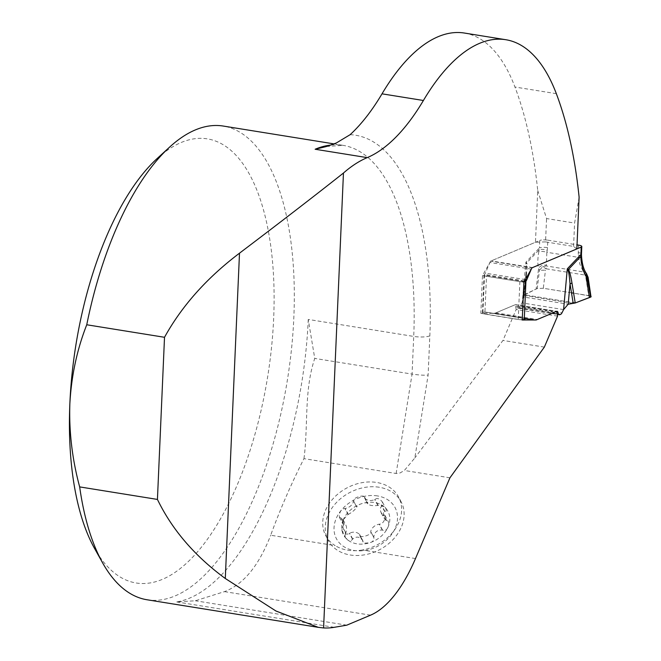 <?xml version="1.0" encoding="UTF-8"?>
<svg xmlns="http://www.w3.org/2000/svg" width="661" height="661" viewBox="0 0 661 661"><rect width="100%" height="100%" fill="white"/><g stroke="black" fill="none" stroke-linecap="round" stroke-linejoin="round"><path stroke-width="0.5" stroke-dasharray="3.31 2.48" d="M415.488 558.562L362.319 550.002A41.23 32.232 -27.8 0 0 398.649 497.122A41.23 32.232 -27.8 0 0 376.621 482.456A41.23 32.232 -27.8 0 0 334.053 497.626A41.23 32.232 -27.8 0 0 325.683 535.55A41.23 32.232 -27.8 0 0 335.16 545.622L270.68 535.236C280.099 509.457 291.195 483.926 303.961 458.643L396.137 473.491L400.012 472.995L404.367 470.467L414.827 457.966L428.121 375.051L429.832 335.854A251.899 108.842 99.1 0 0 350.14 134.679M147.006 599.758A239.902 103.661 99.1 0 0 287.494 379.397A239.902 103.661 99.1 0 0 223.302 126.061M157.227 158.458A224.905 97.184 -80.9 0 1 267.746 376.216A224.905 97.184 -80.9 0 1 94.449 548.258M303.961 458.643C308.381 425.279 303.911 390.742 314.752 358.419L308.249 319.437L413.72 336.424A239.902 103.661 99.1 0 0 343.117 145.362A239.902 103.661 99.1 0 0 330.93 145.048M308.249 319.437A239.902 103.661 -80.9 0 1 176.718 601.94L195.35 600.766L224.476 591.628C243.529 584.423 258.93 565.626 270.68 535.236M429.832 335.854A11.997 2.818 2.5 0 1 413.72 336.424L412.067 374.093L314.752 358.419M346.794 625.166L195.35 600.766M557.562 316.14L516.175 309.472L502.971 340.432L414.827 457.966M464.435 33.05A224.905 97.184 -80.9 0 1 514.952 87.021A363.6 157.111 99.1 0 1 537.723 190.5L535.46 242.256L490.627 261.136L532.014 267.804M516.175 309.472L515.266 304.696L494.792 313.314L480.853 313.339L482.497 275.612L490.627 261.136M579.11 197.168L574.591 223.063L546.556 218.551L537.723 190.5M396.137 473.491L412.067 374.093C418.867 375.084 424.222 375.407 428.121 375.051M482.497 275.612L523.884 282.272M480.853 313.339L522.24 320.007M494.792 313.314L535.831 319.924M522.256 319.66A4.495 1.058 2.5 0 1 518.224 319.486L484.852 314.115A4.495 1.058 2.5 0 1 482.398 313.058A4.495 1.058 2.5 0 1 482.885 312.612L484.249 312.042A4.148 1.793 -80.9 0 1 484.728 311.967L492.932 313.256A25.837 11.163 99.1 0 0 495.924 312.835L515.266 304.696L556.645 311.364L515.266 304.696A3.751 1.619 -80.9 0 1 515.696 304.638A3.751 1.619 -80.9 0 1 516.712 306.15L516.737 306.266A4.495 1.942 99.1 0 0 517.943 308.084A4.495 1.942 99.1 0 0 518.472 308.009L519.265 307.679A4.495 1.942 99.1 0 0 520.595 306.159L523.917 297.078L523.619 295.401L573.211 303.391M576.846 248.924L573.574 246.421L545.54 241.901L546.556 218.551M545.54 241.901L535.46 242.256M573.574 246.421L574.591 223.063M362.319 550.002C351.916 551.72 342.861 550.266 335.16 545.622M340.836 517.993L339.349 517.282C339.242 512.135 341.093 509.193 344.893 508.466L345.166 508.499C349.595 507.524 352.42 505.111 353.643 501.253L353.511 500.864C351.867 498.336 363.401 494.238 364.517 496.965L364.773 498.311C367.566 500.765 370.887 501.178 374.713 499.551L374.944 499.361C377.249 497.7 379.761 498.625 382.479 502.12L381.851 505.566L380.538 507.788L380.447 510.639L381.141 512.787L384.983 515.39C385.09 520.538 383.248 523.479 379.439 524.206L379.166 524.173C374.737 525.148 371.912 527.561 370.689 531.419L370.821 531.799C372.474 534.336 360.931 538.434 359.815 535.707L359.567 534.361C356.766 531.907 353.445 531.494 349.619 533.121L349.388 533.311C347.083 534.972 344.571 534.047 341.861 530.552L342.481 527.106L343.803 524.884L343.96 522.62L343.191 519.885L340.836 517.993L343.984 523.983L343.249 524.19L342.638 523.347L343.39 519.579L348.05 514.456L344.893 508.466M348.05 514.456L348.273 514.398C352.164 512.3 354.99 509.887 356.75 507.152L353.643 501.253M342.481 527.106L345.637 533.097L346.05 532.336L346.653 529.312L346.347 526.239L345.513 524.462L343.984 523.983M345.637 533.097L344.902 535.864L346.951 539.269C348.868 541.285 350.735 541.293 352.544 539.302L352.726 539.021C356.453 536.054 359.815 536.592 362.806 540.64L363.17 542.07L364.674 543.127L369.334 542.871C372.581 542.177 374.093 540.434 373.878 537.649L373.796 537.319C374.316 532.204 377.142 529.783 382.273 530.072L382.595 530.196C385.355 530.808 387.206 529.676 388.156 526.792L388.817 524.173L388.428 521.917L385.024 519.571L383.107 515.795L383.653 512.506L386.264 510.903L386.049 508.896L384.595 507.103L381.686 505.351L379.819 504.954L377.819 505.45C372.845 506.037 369.482 505.5 367.739 503.831L367.739 503.682C367.243 502.583 365.401 502.517 362.211 503.5C359.088 504.426 357.279 505.599 356.766 507.012L356.75 507.152M353.511 500.864L356.709 506.929L353.61 501.021M364.773 498.311L367.739 503.831L364.632 497.931M364.517 496.965L367.846 503.467L364.583 497.692M378.1 505.351L374.944 499.361M385.008 511.556L381.851 505.566M386.652 520.67L383.496 514.679M382.595 530.196L379.439 524.206M370.821 531.799L374.01 537.864L370.722 531.651M359.567 534.361L362.806 540.64L359.7 534.741M362.906 540.971L359.749 534.98M352.544 539.302L349.388 533.311M379.133 487.24A41.23 32.232 -27.8 0 0 336.573 502.401A41.23 32.232 -27.8 0 0 328.203 540.326A41.23 32.232 -27.8 0 0 379.703 549.638A41.23 32.232 -27.8 0 0 401.169 501.906A41.23 32.232 -27.8 0 0 379.133 487.24M377.406 495.915A33.199 25.953 -27.8 0 0 334.359 532.7A33.199 25.953 -27.8 0 0 385.553 540.946A33.199 25.953 -27.8 0 0 377.406 495.915M343.39 519.579A25.135 19.648 -27.8 0 0 346.951 539.269A25.135 19.648 -27.8 0 0 369.334 542.871A25.135 19.648 -27.8 0 0 388.156 526.792A25.135 19.648 -27.8 0 0 384.595 507.103A25.135 19.648 -27.8 0 0 362.211 503.5A25.135 19.648 -27.8 0 0 343.39 519.579M578.532 245.107L578.259 255.262L579.78 264.028L585.696 276.612L588.092 277.232M542.648 266.689L546.317 265.962L546.044 268.787L542.648 266.689L539.426 270.316L545.465 270.134L546.044 268.787L585.059 275.067L586.588 273.77L583.547 271.952L546.317 265.962L546.854 252.279A5.999 1.76 10 0 0 538.773 251.808C537.608 258.616 537.542 264.144 538.583 268.383L539.426 270.316L537.269 288.502L543.317 288.287L588.687 295.591L585.696 276.612M571.492 292.823L543.317 288.287L545.465 270.134M588.687 295.591C591 296.037 591.653 296.541 590.653 297.103M575.219 302.978L524.165 294.756L526.354 275.587A5.999 2.52 6.5 0 0 525.759 276.521A5.999 2.52 6.5 0 0 525.759 276.728L523.619 295.401L536.137 289.014L538.583 268.383A5.999 4.825 -14.5 0 1 546.143 265.268M536.137 289.014L537.269 288.502M526.354 275.587C527.172 268.391 527.296 264.152 526.726 262.88L525.9 262.186L526.412 263.722L526.156 272.704M523.867 297.929L526.148 272.786L523.917 297.078L568.187 304.217M523.892 297.681L523.917 297.078M524.289 281.545L484.092 275.075L484.546 274.497A4.495 1.942 99.1 0 0 485.356 273.15L489.908 262.483A3.751 1.619 -80.9 0 1 491.156 260.913L539.764 240.447L539.442 247.908A5.999 1.413 -177.5 0 1 547.498 247.619L547.82 240.166A5.999 1.413 2.5 0 0 544.177 239.877L543.582 239.877A5.999 1.413 2.5 0 0 539.764 240.447M484.092 275.075A4.495 1.058 2.5 0 0 484.05 275.199A4.495 1.058 2.5 0 0 486.504 276.257L484.852 314.115M518.224 319.486L519.877 281.627L486.504 276.257M519.877 281.627A4.495 1.058 2.5 0 0 524.165 281.776M547.82 240.166L577.028 244.867M578.201 252.568A5.999 1.413 -177.5 0 1 581.473 253.948M563.593 309.596L522.207 302.928L525.9 262.186L539.442 247.908L538.773 251.808M581.688 257.988A5.999 1.033 175.2 0 0 578.433 257.36L546.854 252.279L547.209 250.255A5.999 1.76 10 0 0 539.128 249.792L526.726 262.88A5.999 5.214 -25.4 0 0 526.412 263.722M578.259 255.262A5.999 1.033 175.2 0 1 581.515 255.89M583.019 271.208A5.999 4.14 147.8 0 1 585.902 272.737M543.516 239.885L544.234 239.877M543.317 288.287L537.269 288.502L524.165 294.756L573.087 302.631M590.488 296.062L573.624 293.17M449.934 477.812L404.367 470.467M176.718 601.94L334.251 627.314M370.557 615.16L224.476 591.628M556.339 93.68L514.952 87.021M544.35 347.099L502.971 340.432M348.273 514.398L345.166 508.499M345.81 532.807L342.704 526.908M344.207 523.933L341.101 518.034M377.819 505.45L374.713 499.551M384.735 511.664L381.628 505.764M386.338 520.529L383.231 514.638M382.273 530.072L379.166 524.173M373.796 537.319L370.689 531.419M352.726 539.021L349.619 533.121M482.885 312.612L484.546 274.497L524.627 280.958M547.209 250.255L547.498 247.619M520.595 306.159L561.982 312.827M519.265 307.679L560.652 314.347M518.472 308.009L559.859 314.677M516.737 306.266L556.909 312.744M516.712 306.15L556.884 312.62M495.924 312.835L537.31 319.503M492.932 313.256L534.319 319.924M484.728 311.967L526.115 318.635M484.249 312.042L525.627 318.701M531.254 269.151L489.908 262.483M532.535 267.581L491.156 260.913M525.388 279.595L485.356 273.15M326.427 146.494L343.117 145.362L334.061 143.9M339.349 517.282L342.786 523.818M343.191 519.885L345.91 525.049M381.141 512.787L383.859 517.943M382.479 502.12L386.049 508.896M384.983 515.39L388.428 521.917M359.815 535.707L363.12 541.987M341.861 530.552L345.43 537.335M401.169 501.906L398.649 497.122M328.203 540.326L325.683 535.55M523.619 295.277L526.148 272.77M482.398 313.058L484.05 275.199M517.943 308.084L557.231 314.413M515.696 304.638L557.083 311.298"/><path stroke-width="0.99" d="M588.15 277.595L591.008 296.896L575.219 302.978L568.187 304.217L563.593 309.596L561.982 312.827A4.495 1.942 -80.9 0 1 560.652 314.347L559.859 314.677A4.495 1.942 -80.9 0 1 559.33 314.752A4.495 1.942 -80.9 0 1 558.115 312.934L558.099 312.818A3.751 1.619 99.1 0 0 557.083 311.298A3.751 1.619 99.1 0 0 556.645 311.364L557.562 316.14L544.35 347.099L449.934 477.812L415.488 558.562A134.943 58.308 99.1 0 1 370.557 615.16L346.794 625.166L334.251 627.314A239.902 103.661 -80.9 0 1 323.593 627.95L343.456 173.033A239.902 103.661 -80.9 0 1 367.21 157.632A224.905 97.184 -80.9 0 0 423.404 100.489L382.017 93.829A224.905 97.184 -80.9 0 1 464.435 33.05L505.822 39.718A224.905 97.184 99.1 0 0 423.404 100.489M522.256 319.66A4.495 1.058 2.5 0 0 524.272 319.28L525.627 318.701A4.148 1.793 99.1 0 1 526.115 318.635L534.319 319.924A25.837 11.163 -80.9 0 0 537.31 319.503L556.645 311.364L536.178 319.982L522.24 320.007L523.884 282.272L532.014 267.804L576.846 248.924L579.11 197.168A363.6 157.111 -80.9 0 0 556.339 93.68A224.905 97.184 99.1 0 0 505.822 39.718M79.667 486.901C72.189 459.255 68.918 431.517 69.859 403.681A224.905 97.184 -80.9 0 0 94.449 548.258L102.637 562.908A239.902 103.661 99.1 0 1 79.667 486.901L157.434 499.427C172.05 529.643 194.673 556 225.294 578.491L275.934 610.995L318.23 627.33L323.593 627.95M102.637 562.908A239.902 103.661 99.1 0 0 147.006 599.758L318.23 627.339M334.061 143.9L223.302 126.061A239.902 103.661 99.1 0 0 169.604 147.114A239.902 103.661 99.1 0 0 86.748 324.766L164.515 337.292L157.434 499.427M343.456 173.033C316.057 194.747 281.404 221.468 239.497 253.188C206.819 277.909 181.825 305.944 164.515 337.292M86.748 324.766C77.015 349.553 71.388 375.853 69.859 403.681A224.905 97.184 -80.9 0 1 157.227 158.458L169.604 147.114M326.427 146.494L336.3 142.991L350.14 134.679A224.905 97.184 99.1 0 0 382.017 93.829M325.964 146.635L315.14 149.246L367.21 157.632M590.653 297.103L586.588 273.77L588.116 277.38L587.662 278.091L586.018 276.025C583.258 271.506 581.556 265.697 580.92 258.591L581.151 247.115L532.535 267.581A3.751 1.619 99.1 0 0 531.287 269.151L526.743 279.818A4.495 1.942 -80.9 0 1 525.933 281.165L524.272 319.28M589.422 297.599L586.018 276.025A5.999 4.14 147.8 0 0 585.902 272.737C583.746 269.333 582.341 264.417 581.688 258.005A5.999 1.033 175.2 0 1 580.92 258.591M524.165 281.776A4.495 1.058 2.5 0 0 525.016 281.669L525.933 281.165L524.627 280.958M573.211 303.391L570.03 283.858C569.435 276.323 568.774 271.845 568.03 270.423L567.287 268.853L568.336 269.581C569.518 270.952 570.724 275.406 571.955 282.933L575.219 302.978M568.187 304.217L570.03 283.858A5.999 1.776 -9.2 0 0 571.955 282.933M577.028 244.867L578.532 245.107A5.999 1.413 2.5 0 1 581.143 245.826M581.151 247.115A5.999 1.413 2.5 0 0 581.804 246.512A5.999 1.413 2.5 0 0 581.391 245.975M581.804 246.512L581.473 253.973A5.999 1.413 -177.5 0 1 580.821 254.568L567.287 268.853L563.593 309.596M568.03 270.423A5.999 4.577 -41.7 0 0 568.336 269.581L580.738 256.493A5.999 1.033 175.2 0 0 581.515 255.89L581.688 258.005M573.087 302.631L575.219 302.978L590.653 297.103L591.124 296.549L590.488 296.062M573.624 293.17L571.492 292.823M330.93 145.048A239.902 103.661 99.1 0 0 315.14 149.246M239.497 253.188L225.294 578.491M556.909 312.744L558.115 312.934M556.884 312.62L558.099 312.818M526.743 279.818L525.388 279.595M525.016 281.669L524.289 281.545M581.473 253.973L581.515 255.906M586.679 273.885L585.902 272.737M557.231 314.413L559.33 314.752"/></g></svg>
